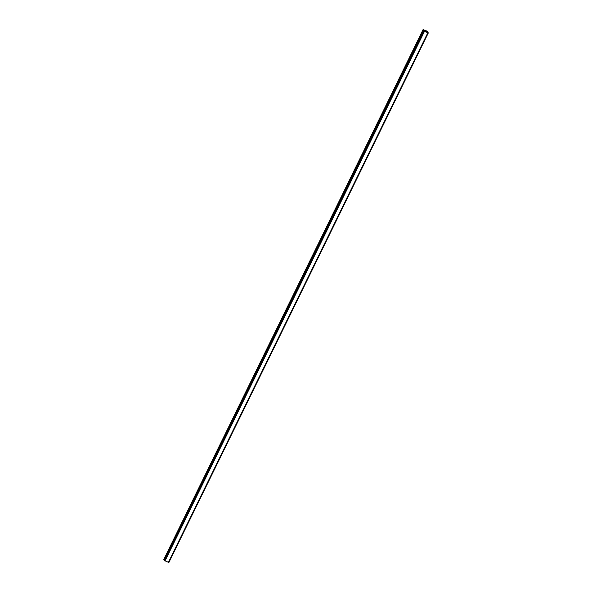 <?xml version="1.0" encoding="UTF-8"?>
<svg xmlns="http://www.w3.org/2000/svg" width="592" height="592" viewBox="0 0 592 592"><rect width="100%" height="100%" fill="white"/><g stroke="black" fill="none" stroke-linecap="round" stroke-linejoin="round"><path stroke-width="0.89" d="M426.344 31.517L425.959 31.487M426.477 31.716L425.826 31.176M425.574 31.28L425.056 31.065M425.522 31.28L425.115 31.087M425.515 31.058L424.915 30.814M427.935 31.857L427.713 32.308L427.424 31.258L423.073 29.6L163.784 559.492L164.384 559.921M424.19 30.791L423.213 29.933M424.153 30.821L423.598 30.806L164.213 560.483L168.528 562.385L428.268 32.826L168.927 562.393L428.349 32.841L168.912 562.4M168.513 562.385L427.942 32.826L423.643 30.917M427.698 32.301L428.268 32.826M424.235 31.324L164.805 560.89L424.212 31.309M164.169 560.365L423.598 30.806L164.213 560.483M423.073 29.6L163.784 559.492M423.724 30.984L164.295 560.543M423.776 31.013L164.347 560.58M424.412 31.443L164.983 561.009M427.816 32.819L168.387 562.378M428.312 32.841L168.883 562.4M423.295 30.014L163.866 559.573M423.687 30.962L164.258 560.52M428.356 32.834L168.927 562.393"/></g></svg>
